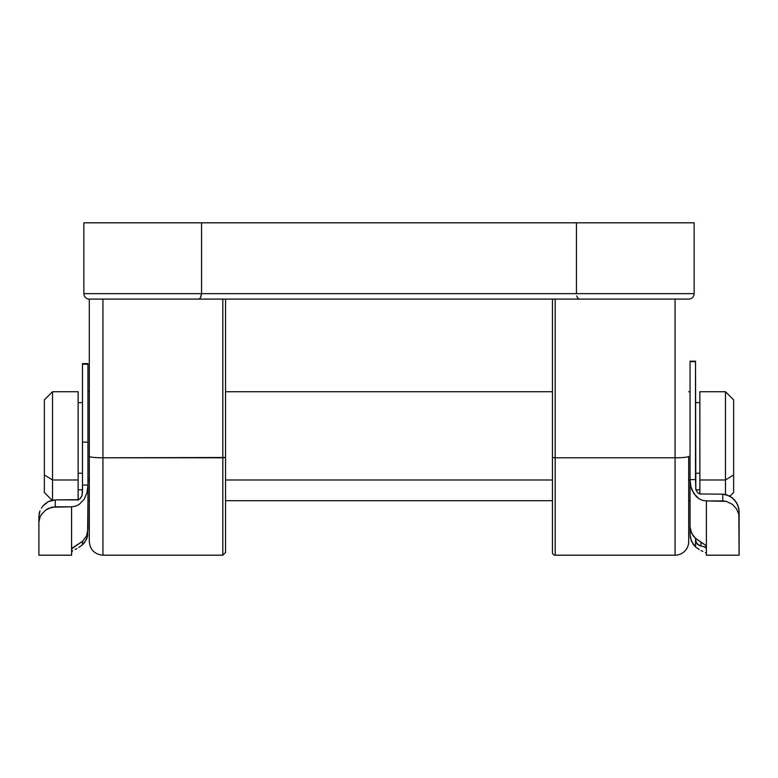 <?xml version="1.0" encoding="UTF-8"?>
<svg xmlns="http://www.w3.org/2000/svg" width="778" height="778" viewBox="0 0 778 778"><rect width="100%" height="100%" fill="white"/><g stroke="black" fill="none" stroke-linecap="round" stroke-linejoin="round"><path stroke-width="1.17" d="M555.191 555.191A2.723 2.723 0 0 1 552.468 552.468L552.468 299.092L552.468 552.468A2.723 2.723 0 0 0 555.191 555.191L555.191 457.795L555.191 555.191L675.071 555.191L675.071 457.795L555.191 457.795L675.071 457.795L675.071 299.092L687.655 299.092L675.071 299.092L675.071 555.191A13.625 13.625 0 0 0 688.695 541.576A13.625 13.625 0 0 1 675.071 555.191M89.305 456.346L89.305 299.092L198.215 299.092L89.305 299.092A5.446 5.446 0 0 1 83.859 293.646L83.859 222.809L201.551 222.809L83.859 222.809L83.859 293.646A5.446 5.446 0 0 0 89.305 299.092L90.345 299.092L89.305 299.092L89.305 456.346A13.625 1.449 0 0 0 102.929 457.795L225.532 457.513L225.532 552.468L225.532 299.092L225.532 457.513L222.809 457.795L222.809 299.092L224.735 299.092L222.809 299.092L222.809 555.191L102.929 555.191L222.809 555.191L222.809 457.795L102.929 457.795L102.929 555.191L102.929 299.092L97.717 299.092L102.929 299.092L102.929 457.795A13.625 1.449 180 0 1 89.305 456.346L89.305 541.576C90.112 549.842 94.653 554.383 102.929 555.191M198.234 299.092L687.655 299.092M201.551 222.809L694.141 222.809L576.449 222.809L576.449 293.646L694.141 293.646L694.141 222.809L694.141 293.646A5.446 5.446 0 0 1 688.695 299.092A5.446 5.446 0 0 0 694.141 293.646L201.551 293.646L201.551 222.809L576.449 222.809L576.449 293.646L201.551 293.646L201.551 222.809M83.859 293.646L201.551 293.646L83.859 293.646M225.532 457.513L225.532 552.03M555.191 299.092L555.191 457.795L552.468 457.513L555.191 457.795L555.191 299.092L553.265 299.092L555.191 299.092M688.695 541.576L688.695 456.346A13.625 1.449 180 0 1 675.071 457.795A13.625 1.449 -0 0 0 688.695 456.346L688.695 541.576M93.292 299.092L97.717 299.092L93.292 299.092M225.532 299.092L224.735 299.092M553.265 299.092L552.468 299.092M577.5 297.653L576.887 296.36M199.431 298.733L200.345 297.867M200.996 296.69L201.551 293.646L200.5 297.653M576.731 295.883L577.004 296.69M198.215 299.092L579.766 299.092M577.655 297.867L578.569 298.733M579.785 299.092L688.695 299.092M78.131 499.758L78.131 479.987L52.525 479.987L52.525 391.723L52.525 479.987L78.131 479.987L78.131 391.723L52.525 391.723L44.346 399.902L44.346 474.92L52.525 479.987L52.525 500.157L52.525 479.987L44.346 474.92L44.346 400.048M733.654 400.213L733.654 474.92L725.475 479.987L725.475 494.429L725.475 479.987L733.654 474.92L733.654 399.902L725.475 391.723L725.475 479.987L725.475 391.723L699.869 391.723L699.869 479.987L725.475 479.987L699.869 479.987L699.869 391.898M695.513 473.228L699.869 473.228L695.513 473.228M87.943 479.987L89.305 479.987L87.943 479.987M225.532 479.987L552.468 479.987L225.532 479.987M688.695 479.987L690.057 479.987L688.695 479.987M78.131 473.228L82.487 473.228L78.131 473.228M44.346 492.386L44.346 474.92L44.346 492.532L52.525 500.701M78.131 392.093L78.131 500.332M699.869 494.011L699.869 479.987L699.869 494.011M730.027 496.16L733.654 492.532L733.654 474.92L733.654 492.386M690.057 500.701L690.057 534.661L690.057 500.701L688.695 500.701M739.1 555.191L738.818 514.365L736.62 509.016L732.38 504.339L726.282 501.343L722.752 500.915L722.752 494.156L726.292 494.614L732.429 497.832L736.63 502.763L738.818 508.345L739.1 517.069L739.1 511.165L737.982 505.515L734.772 500.157L729.579 495.917L722.752 494.156L722.752 500.915L706.405 500.915L702.553 500.351L699.062 498.776L696.115 496.422L692.07 490.257L690.913 486.785L690.057 479.627L690.057 526.774L691.477 533.105L695.513 538.337L695.513 546.876L693.188 544.299L690.417 538.075L690.057 534.661L691.477 541.342L695.513 546.876L695.513 540.126L697.195 544.114L700.959 545.991L700.959 542.091L700.959 545.991L698.984 545.378L695.95 542.285L695.513 538.337L705.461 545.154L706.405 546.963L706.405 555.191L739.1 555.191L739.1 517.069L738.818 514.365L736.62 509.016L732.38 504.339L726.282 501.343L706.405 500.915L702.553 500.351L699.062 498.776L693.782 493.505L690.913 486.785L690.057 479.627L695.513 479.627L695.513 361.653L690.057 361.653L690.057 479.627L695.513 479.627L695.814 489.479L697.565 492.649L699.694 493.962L722.752 494.156L699.694 493.962L697.565 492.649L695.814 489.479L695.513 361.186L690.057 361.653L690.057 526.774L690.417 530.022L693.198 535.925L697.292 539.728L705.461 545.154L706.405 546.963L706.405 500.915L706.405 555.132M703.215 546.438L706.405 548.101L704.946 546.983L700.959 545.991M690.057 361.186L695.513 361.186M699.189 549.531L695.513 546.876L699.189 549.531M702.835 551.388L701.066 550.552L702.835 551.388M705.461 552.604L706.405 553.498L705.461 552.604M71.595 555.093L71.829 548.646L82.487 541.332L86.523 535.984L87.943 529.526L87.943 485.054L82.487 485.054L82.487 442.176L82.487 492.688L81.787 496.276L79.463 499.165L77.041 499.894L55.248 499.894L78.315 499.7L80.435 498.358L82.186 495.109L82.487 485.054L87.943 485.054L87.078 492.396L84.209 499.252L78.909 504.64L75.417 506.235L71.595 506.799L71.595 549.404L71.595 506.799L55.248 506.799L48.489 508.355L45.639 510.076L41.399 514.54L40.028 517.049L38.9 522.203L38.9 555.191L71.595 555.191L71.595 549.404L72.539 547.858L82.487 541.332L82.487 544.814L86.523 539.339L87.583 536.13L87.943 500.701L87.583 536.13L84.802 542.285L82.487 544.814L82.487 541.332L86.523 535.984L87.943 529.526L87.943 364.24L82.487 364.24L82.487 442.176L87.943 442.176L87.943 363.618L82.487 363.608L82.487 364.24L82.487 363.618M38.9 555.054L38.9 522.203L40.028 517.049L41.399 514.54L45.639 510.076L51.756 507.207L71.595 506.799L75.417 506.235L78.909 504.64L84.209 499.252L87.078 492.396L87.943 485.054L87.943 442.176L82.487 442.176L82.487 364.24L87.943 364.24L87.943 363.608M39.182 513.49L38.9 522.203L38.9 516.164L40.009 510.815L39.182 513.49M41.36 508.18L43.198 505.7L41.36 508.18M45.562 503.454L43.198 505.7L48.392 501.606L45.562 503.454M51.669 500.351L48.392 501.606L55.248 499.894L51.669 500.351M55.248 506.799L55.248 499.894L55.248 506.799M72.539 550.892L71.595 552.059L72.539 550.892M75.165 549.462L76.925 548.548L75.165 549.462M78.811 547.479L82.487 544.814L78.811 547.479M222.809 555.191L225.532 552.468M699.869 402.625L695.513 402.625M690.057 391.723L688.695 391.723M552.468 391.723L225.532 391.723M89.305 391.723L87.943 391.723M82.487 402.625L78.131 402.625M82.487 489.809L78.131 489.809M552.468 500.701L225.532 500.701M89.305 500.701L87.943 500.701M699.869 489.809L695.911 489.809"/></g></svg>
